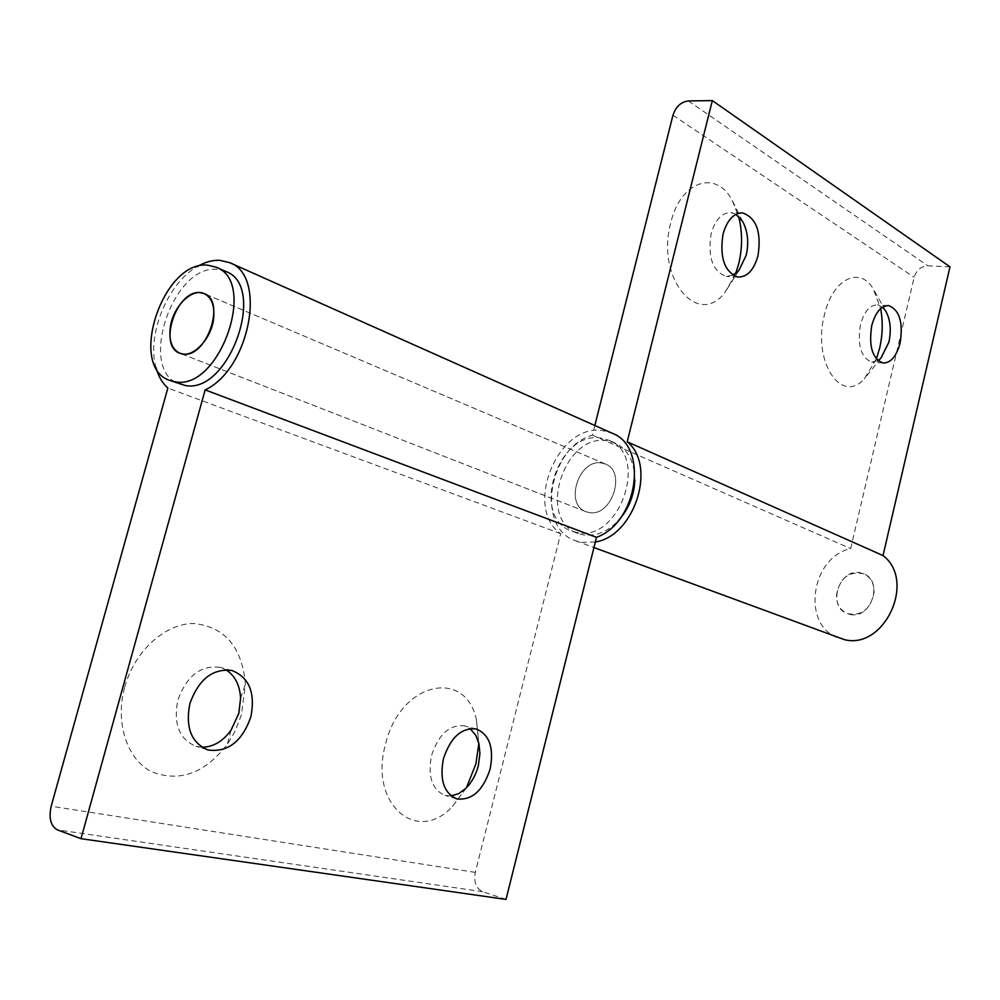 <?xml version="1.0" encoding="UTF-8"?>
<svg xmlns="http://www.w3.org/2000/svg" width="1000" height="1000" viewBox="0 0 1000 1000"><rect width="100%" height="100%" fill="white"/><g stroke="black" fill="none" stroke-linecap="round" stroke-linejoin="round"><path stroke-width="0.75" stroke-dasharray="5 3.75" d="M634.837 480.112C634.612 461.812 628 449.425 615.013 442.975L607.062 440.775C563.737 433.025 536.362 520.138 578.15 533.488L583.462 534.9C595.8 536.575 607.413 531.862 618.275 520.75M577.175 532.55L571.85 531.125C530.025 517.762 557.525 430.337 600.9 438.075L608.862 440.262C649.562 455.012 619.675 542.438 577.175 532.55M225.637 271.4L217.438 269.425C172.587 263.775 137.088 370.925 179.713 384.137M124.75 686.975C134.713 650.612 165.613 623.088 194.088 623.525C224.938 626.912 242.05 647.113 245.4 684.137L241.35 715.075L234.963 731.425L227.375 744.262C204.613 773.575 179.25 782.688 151.275 771.587C126.812 759.05 114.887 722.237 124.75 686.975M201.925 747.225L196.075 746.325C179.262 739.287 173.175 723.913 177.838 700.163C186.65 675.913 200.688 664.975 219.938 667.35L225.85 669.775M466.475 787.738L452.388 806.525C416.825 845.25 368.475 803.562 385.588 744.1C400.125 682.087 465.387 667.625 476.4 719.65L478.875 743.4M451.163 795.95L445.112 795.45C432.088 789.812 427.562 776.5 431.525 755.525C438.638 734.225 449.6 724.338 464.387 725.875L470.062 728.612M589.075 512.513C611.538 517.45 626.888 471.613 605.363 464.025L601.5 462.975C578.8 458.625 564.113 504.475 585.95 511.675L589.075 512.513C611.538 517.45 626.888 471.613 605.363 464.025L601.5 462.975C578.8 458.625 564.113 504.475 585.95 511.675L589.075 512.513M506.012 899.412L482.8 891.725C476.087 888.475 473.587 882.025 475.288 872.387L560.7 533.675C523.138 507.95 557.95 422.688 602.762 430.662L612.225 433.263M156.062 367.8C146.375 335.275 167.65 283.062 197.3 266.562M560.7 533.675L167.85 388.038M876.375 358.963L864.25 378.913C841.075 405 812.188 361.15 824.388 314.988C832.325 279.075 859.762 265.525 873.312 288.988L880.638 308.625M877.962 360.6L871.712 362.062C861.025 357.738 857.262 345.312 860.425 324.775C864.125 311.5 869.8 304.887 877.487 304.925L882.487 307.225M735.725 273.475L725 292.35C697.763 328.675 655.525 277.787 670.8 222.738C680.288 181.325 715.638 169.425 731.85 199.713L738.6 216.312M732.938 275.212L726.213 276.413C712.625 271.388 707.6 257.162 711.125 233.762C715.238 219.613 721.838 212.562 730.925 212.613L735.975 214.338M850.3 614.487C871.213 619.438 883.775 580.988 863.65 573.737L860.05 572.7C838.9 568.15 826.912 606.8 847.387 613.663L850.3 614.487M594.837 425.513L592.413 435.163C548.713 447.075 535.337 528.263 575.675 540.8L581.587 542.388L595.337 542.013M950 266.85L927.887 265.825C921.087 266.238 916.513 270.062 914.163 277.288L850.662 548.612C810.537 557.137 801.075 626.2 838.913 638.125M592.413 435.163L850.662 548.612M836.5 595.087C839.812 577.962 848.863 570.85 863.65 573.737C870.562 577.1 874.05 583.2 874.112 592.025C870.913 609 862 616.213 847.387 613.663C840.15 610.35 836.513 604.15 836.5 595.087M475.288 872.387L51.188 806.225M482.8 891.725L57.387 829.862M672.962 115.213L914.163 277.288M688.325 100.95L927.887 265.825M578.15 533.488L571.85 531.125M240.588 698.263L245.4 684.137M232.025 670.537L219.938 667.35M478.6 742.262L476.4 719.65M476.262 728.975L464.387 725.875M605.363 464.025L204.213 293.637L605.363 464.025M585.95 511.675L179.925 353.263L585.95 511.675M456.525 798.8L445.112 795.45M465.887 788.325L452.388 806.525M207.237 749.737L196.075 746.325M230.987 730.288L227.375 744.262M615.013 442.975L608.862 440.262M880.837 358.325L864.25 378.913M882.962 363L871.712 362.062M738.962 270.363L725 292.35M738.012 277.05L726.213 276.413M575.675 540.8L593.95 547.562M741.15 212.913L730.925 212.613M742.613 221.412L731.85 199.713M887.788 305.575L877.487 304.925M885.638 310.912L873.312 288.988"/><path stroke-width="1.5" d="M169.938 380.475L185.188 385.487C229.1 394.487 267.488 285.775 225.637 271.4L216.088 267.188L207.887 265.225C163.038 259.637 127.338 367.287 169.938 380.475L175.413 381.812C219.312 390.775 257.913 281.537 216.088 267.188M225.85 669.775C234.938 675.5 239.85 685 240.588 698.263L238.787 713.475L230.987 730.288C222.787 741.462 213.113 747.113 201.925 747.225M189.887 703.6C198.725 679.188 212.775 668.175 232.025 670.537C249.262 677.475 255.538 692.925 250.837 716.875C242.162 741.513 227.913 752.55 208.1 750C191.275 742.95 185.212 727.487 189.887 703.6M478.875 743.4L475.887 763.875L466.475 787.738M470.062 728.612L475.812 735.325L478.963 743.775L479.938 753.587L478.325 765.738C475.913 774.887 471.775 782.412 465.887 788.325L458.713 793.625L451.163 795.95M443.413 758.825C450.538 737.4 461.488 727.45 476.262 728.975C489.5 734.575 494.125 747.913 490.138 769C483.137 790.55 472.075 800.512 456.95 798.925C443.95 793.275 439.438 779.912 443.413 758.825M183.137 354.05C206.375 358.338 226.312 301.038 204.213 293.637L200.238 292.675C176.737 289.325 157.613 346.188 179.925 353.263L183.137 354.05M197.3 266.562C205.062 262.025 212.613 259.95 219.963 260.325L229.713 262.688L612.225 433.263C648.812 446.475 637.775 522.712 596.5 537.325L205.138 389.888L81 838.688L57.387 829.862C50.675 826.05 48.612 818.162 51.188 806.225L167.85 388.038C162.362 383.175 158.425 376.425 156.062 367.8M229.713 262.688C267.325 275.438 249.838 369.15 205.138 389.888M596.5 537.325L506.012 899.412L81 838.688M618.275 520.75C628.638 509.188 634.15 495.637 634.837 480.112M880.638 308.625C883.037 321.512 882.7 334.688 879.638 348.188L876.375 358.963M882.487 307.225L885.638 310.912C890.362 319.35 891.462 329.75 888.913 342.137L880.837 358.325L877.962 360.6M900.125 342.987C896.462 356.4 890.75 363.075 882.962 363C872.312 358.675 868.587 346.188 871.762 325.575C875.45 312.238 881.125 305.587 888.775 305.637C899.538 310 903.312 322.45 900.125 342.987M738.6 216.312C742.487 231.713 742.55 247.463 738.775 263.562L735.725 273.475M735.975 214.338L742.613 221.412C747.8 231.125 749 242.375 746.237 255.162L738.962 270.363L732.938 275.212M758 255.7C753.925 270.038 747.262 277.15 738.012 277.05C724.475 272.013 719.475 257.725 723.012 234.213C727.125 220 733.713 212.913 742.788 212.963C756.5 218.038 761.562 232.288 758 255.7M595.337 542.013C634.738 535.95 657.013 465.387 627.2 441.788L883.025 555.575L950 266.85L712.325 100.588L688.325 100.95C680.925 101.925 675.812 106.675 672.962 115.213L594.837 425.513M593.95 547.562L844.438 639.663C884.562 649.938 916.45 580.625 883.025 555.575M627.2 441.788L712.325 100.588M170.2 328.137C172.4 307.312 191.713 287.55 204.213 293.637C211.663 297.425 214.8 305.675 213.637 318.375C211.537 339.237 192.275 358.975 179.925 353.263C172.15 349.487 168.912 341.112 170.2 328.137M208.1 750L207.237 749.737M742.788 212.963L741.15 212.913M888.775 305.637L887.788 305.575"/></g></svg>

